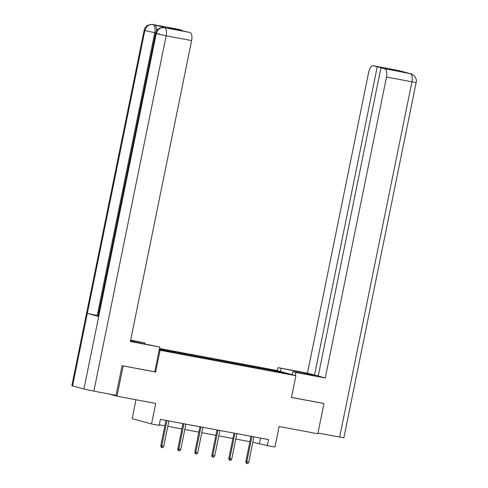 <?xml version="1.0" encoding="UTF-8"?>
<svg xmlns="http://www.w3.org/2000/svg" width="488" height="488" viewBox="0 0 488 488"><rect width="100%" height="100%" fill="white"/><g stroke="black" fill="none" stroke-linecap="round" stroke-linejoin="round"><path stroke-width="0.73" d="M136.018 399.733L132.169 418.68L151.542 423.968L159.173 425.396L160.406 419.351L268.534 439.584L267.302 445.629L274.933 447.057L279.112 426.512L317.81 433.747L323.953 403.533L323.172 403.32M122.39 365.75L155.66 372.045L160.088 350.286L295.899 375.699L276.519 370.41L159.503 348.511M123.177 365.963L117.028 396.183L108.946 393.975M160.088 350.286L159.192 350.042M159.271 349.646L269.974 370.526L286.596 373.466L278.636 371.295L278.203 371.899M159.405 348.987L173.173 351.397L173.002 352.214M278.636 371.295L173.173 351.397M175.082 351.921L175.229 352.629M185.55 353.879L185.696 354.587M192.089 355.099L192.235 355.813M202.55 357.057L202.697 357.771M209.09 358.284L209.236 358.997M219.557 360.242L219.704 360.949M226.096 361.462L226.243 362.175M236.558 363.42L236.704 364.133M243.097 364.646L243.244 365.36M253.565 366.604L253.711 367.318M260.104 367.83L260.25 368.538M151.542 423.968L155.727 403.423L117.028 396.183M295.899 375.699L291.47 397.458L323.953 403.533M252.814 442.244L267.302 445.629M159.308 424.749L164.871 425.786M167.793 426.335L181.878 428.97M184.799 429.513L198.884 432.148M201.8 432.697L215.885 435.333M218.807 435.882L232.892 438.517M235.808 439.06L249.893 441.695M168.543 350.695L168.689 351.409M260.543 438.09L259.445 443.482M258.189 367.305L258.024 368.123M241.188 364.121L241.023 364.939M224.181 360.943L224.016 361.76M207.18 357.759L207.016 358.576M190.174 354.581L190.009 355.398M155.66 372.045L154.769 371.801L159.808 347.029L130.375 341.527L191.607 40.571L166.152 35.813L93.861 391.15L116.04 395.304L122.067 365.689L154.763 371.807M250.991 436.303L245.854 461.544L246.8 461.8L251.948 436.485M248.758 462.166L247.794 463.6L246.702 463.399L246.8 461.8L248.758 462.166L253.912 436.851M246.702 463.399L246.184 463.252L245.854 461.544M295.222 375.516L295.838 372.484L292.824 371.661L308.306 374.558A13.884 0.445 11.5 0 0 316.017 375.717A13.884 0.445 11.5 0 0 296.521 371.344L278.032 367.623L307.458 373.131L368.69 72.175A7.405 3.251 -79.4 0 1 373.192 65.758A7.405 3.251 -79.4 0 1 373.308 65.782L377.212 66.85L314.504 375.052L307.458 373.131M295.838 372.484L325.27 377.993L318.225 376.065L380.927 67.862L410.384 73.706L398.989 70.595L373.308 65.782M318.286 375.76L314.504 375.052M280.423 371.478L281.039 368.446M277.416 370.654L278.032 367.623M292.208 374.692L292.824 371.661M325.27 377.993L386.496 77.037A7.405 3.251 -79.4 0 0 384.831 68.93M410.981 73.847L410.89 73.822C412.47 73.639 417.746 78.373 416.166 82.435L343.869 437.779L317.944 433.082M380.927 67.862L394.987 70.498L391.272 69.479L377.212 66.85M323.489 403.405L291.488 397.391M391.272 69.479L391.205 69.79M410.89 73.822L410.396 73.712M400.88 71.254L399.001 70.595M130.461 341.118A13.884 0.445 11.5 0 0 141.319 343.314L159.808 347.029M130.625 340.301L145.009 342.991L130.674 340.051M144.814 343.967L145.009 342.991M178.187 29.274A7.405 3.251 100.6 0 1 178.303 29.292A7.405 3.251 100.6 0 1 178.413 29.317L182.317 30.384L182.256 30.689M93.861 391.15L83.936 389.015L98.686 316.498L97.978 316.248L155.519 33.428L159.735 34.056M98.094 315.687L87.322 313.394L72.572 385.916L83.936 389.015M72.572 385.916L71.834 385.654L144.131 30.317L144.863 30.573C146.162 26.248 148.822 24.235 152.848 24.54M155.66 32.867L144.863 30.573L87.322 313.394L98.686 316.498L156.227 33.678C157.52 29.353 160.192 27.346 164.243 27.651L189.936 32.464A7.405 3.251 100.6 0 1 191.607 40.571M182.317 30.384L168.256 27.749L171.977 28.768L189.936 32.464M165.597 27.895A7.405 3.251 100.6 0 1 165.713 27.914A7.405 3.251 100.6 0 1 165.829 27.938L154.568 24.864A7.405 3.251 100.6 0 1 156.52 30.945M97.222 315.522L154.763 32.702C155.471 28.383 154.916 25.681 153.098 24.589L154.568 24.864M233.99 433.124L228.854 458.36L229.793 458.616L234.948 433.301M231.757 458.988L230.794 460.416L229.702 460.215L229.793 458.616L231.757 458.988L236.906 433.667M229.702 460.215L229.177 460.074L228.854 458.36M216.983 429.94L211.847 455.182L212.792 455.438L217.941 430.117M214.75 455.804L213.787 457.238L212.695 457.03L212.792 455.438L214.75 455.804L219.905 430.489M212.695 457.03L212.176 456.89L211.847 455.182M199.976 426.756L194.846 451.998L195.786 452.254L200.94 426.939M197.75 452.62L196.786 454.053L195.694 453.852L195.786 452.254L197.75 452.62L202.898 427.305M195.694 453.852L195.169 453.706L194.846 451.998M182.976 423.578L177.839 448.814L178.785 449.076L183.933 423.755M180.743 449.442L179.779 450.875L178.687 450.668L178.785 449.076L180.743 449.442L185.898 424.121M178.687 450.668L178.163 450.528L177.839 448.814M165.969 420.394L160.839 445.635L161.778 445.892L166.926 420.577M163.742 446.258L162.772 447.691L161.687 447.49L161.778 445.892L163.742 446.258L168.891 420.943M161.687 447.49L161.162 447.344L160.839 445.635M339.654 437.144L411.951 81.801L386.496 77.037M296.32 372.314L296.521 371.344M416.166 82.435L411.951 81.801A7.405 3.251 -79.4 0 0 410.28 73.694M399.434 70.858L398.891 70.583M165.829 27.938L164.255 27.651M178.413 29.317L153.098 24.589M164.486 27.7A7.405 3.251 -79.4 0 1 166.152 35.813L155.519 33.428C156.062 31.061 157.404 29.335 159.564 28.231C162.809 27.456 164.371 27.261 164.243 27.639L164.358 27.663M152.659 24.504A7.405 3.251 100.6 0 1 152.848 24.528A7.405 3.251 100.6 0 1 152.964 24.552M164.047 27.615L165.713 27.914M410.817 73.804L408.621 73.365M399.44 70.699L373.192 65.758M178.303 29.292L152.848 24.528C152.976 24.156 151.426 24.351 148.193 25.114C146.022 26.212 144.674 27.944 144.131 30.317"/></g></svg>
